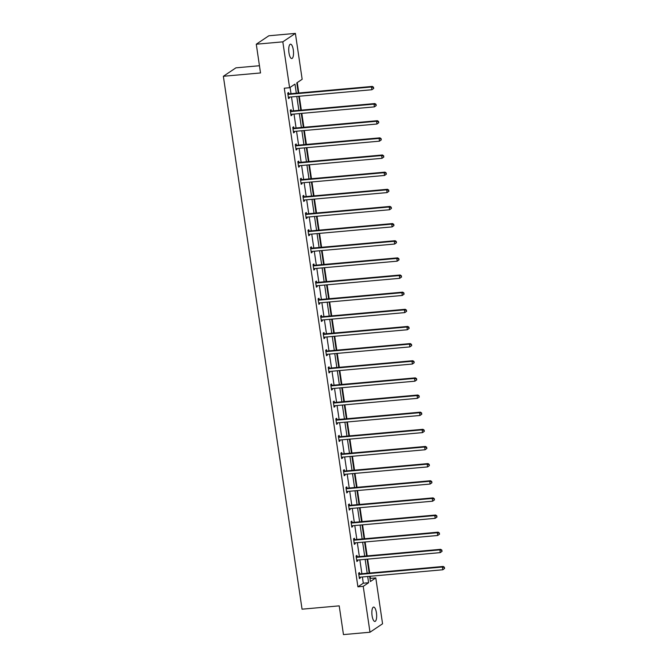 <?xml version="1.0" encoding="UTF-8"?>
<svg xmlns="http://www.w3.org/2000/svg" width="668" height="668" viewBox="0 0 668 668"><rect width="100%" height="100%" fill="white"/><g stroke="black" fill="none" stroke-linecap="round" stroke-linejoin="round"><path stroke-width="1" d="M372.084 615.729A7.206 2.33 -95.1 0 1 373.612 607.087A7.206 2.33 -95.1 0 1 376.426 612.806A7.206 2.33 -95.1 0 1 374.898 621.449A7.206 2.33 -95.1 0 1 372.084 615.729M288.96 52.822A7.206 2.33 -95.1 0 1 290.488 44.18A7.206 2.33 -95.1 0 1 293.302 49.9A7.206 2.33 -95.1 0 1 291.774 58.542A7.206 2.33 -95.1 0 1 288.96 52.822M259.451 65.731L235.929 67.835L223.362 76.277L302.053 609.183L339.21 605.859L343.461 634.6L369.997 632.229L363.225 586.345L368.611 582.721L367.684 576.492M223.362 76.277L260.52 72.954L256.278 44.213L268.845 35.771L295.39 33.4L302.161 79.283L296.776 82.899L298.279 93.036M369.988 578.705L370.481 578.371L370.172 576.267M369.696 573.035L367.642 559.124M367.166 555.893L365.112 541.982M364.628 538.742L362.574 524.839M362.098 521.599L360.044 507.688M359.568 504.457L357.514 490.546M357.038 487.314L354.984 473.403M354.508 470.163L352.454 456.261M351.969 453.021L349.915 439.11M349.439 435.878L347.385 421.967M346.909 418.736L344.855 404.825M344.379 401.593L342.325 387.682M341.849 384.442L339.795 370.54M339.311 367.3L337.256 353.389M336.781 350.157L334.726 336.246M334.25 333.015L332.196 319.104M331.72 315.864L329.666 301.961M329.19 298.721L327.136 284.81M326.652 281.579L324.598 267.668M324.122 264.436L322.068 250.525M321.592 247.294L319.538 233.382M319.062 230.143L317.008 216.24M316.532 213L314.478 199.089M314.002 195.858L311.948 181.946M311.463 178.715L309.409 164.804M308.933 161.564L306.879 147.661M306.403 144.422L304.349 130.511M303.873 127.279L301.819 113.368M301.343 110.136L299.289 96.225M298.805 92.994L297.268 82.573M370.481 578.371L375.792 577.904L382.564 623.787L369.997 632.229M256.278 44.213L282.823 41.842L295.39 33.4M357.096 556.644L356.921 555.417L356.069 555.985L356.879 561.479L357.731 560.911L357.597 560.026M352.036 522.351L351.852 521.124L351.009 521.691L351.819 527.194L352.671 526.618L352.537 525.733M346.976 488.066L346.792 486.838L345.94 487.406L346.75 492.9L347.602 492.333L347.469 491.448M341.907 453.781L341.732 452.545L340.88 453.121L341.69 458.615L342.542 458.039L342.408 457.154M336.847 419.487L336.664 418.26L335.812 418.828L336.63 424.322L337.474 423.754L337.348 422.869M331.787 385.202L331.604 383.966L330.752 384.543L331.562 390.037L332.413 389.461L332.28 388.576M326.719 350.909L326.535 349.681L325.692 350.249L326.502 355.743L327.353 355.176L327.22 354.291M321.659 316.624L321.475 315.396L320.623 315.964L321.433 321.458L322.285 320.89L322.16 320.005M316.59 282.33L316.415 281.103L315.563 281.671L316.373 287.165L317.225 286.597L317.091 285.712M311.53 248.045L311.346 246.818L310.503 247.385L311.313 252.88L312.156 252.312L312.031 251.427M306.47 213.752L306.286 212.524L305.435 213.092L306.245 218.595L307.096 218.019L306.963 217.133M301.402 179.467L301.218 178.239L300.375 178.807L301.184 184.301L302.036 183.733L301.903 182.848M296.341 145.181L296.158 143.946L295.306 144.522L296.124 150.016L296.968 149.44L296.842 148.555M291.273 110.888L291.098 109.661L290.246 110.228L291.056 115.723L291.908 115.155L291.774 114.27M296.325 93.211L294.98 84.11L289.595 87.725L284.284 88.201L357.914 586.813L363.3 583.197L362.382 576.968M361.897 573.728L359.843 559.826M359.367 556.586L357.313 542.675M356.837 539.443L354.783 525.532M354.307 522.301L352.253 508.39M351.777 505.15L349.723 491.247M349.239 488.007L347.185 474.096M346.709 470.865L344.655 456.954M344.179 453.722L342.125 439.811M341.649 436.571L339.594 422.669M339.119 419.429L337.064 405.526M336.58 402.286L334.526 388.375M334.05 385.144L331.996 371.233M331.52 368.001L329.466 354.09M328.99 350.85L326.936 336.948M326.46 333.708L324.406 319.797M323.93 316.565L321.876 302.654M321.391 299.423L319.337 285.512M318.861 282.272L316.807 268.369M316.331 265.129L314.277 251.226M313.801 247.987L311.747 234.076M311.271 230.844L309.217 216.933M308.733 213.702L306.679 199.79M306.203 196.551L304.149 182.648M303.673 179.408L301.619 165.497M301.143 162.266L299.089 148.354M298.613 145.123L296.559 131.212M296.074 127.972L294.02 114.069M293.544 110.83L291.49 96.927M291.014 93.687L290.087 87.399M288.743 93.745L288.559 92.518L287.716 93.086L288.526 98.58L289.378 98.012L289.244 97.127M293.811 128.031L293.628 126.803L292.776 127.371L293.586 132.865L294.438 132.297L294.304 131.412M298.872 162.324L298.688 161.097L297.844 161.664L298.654 167.159L299.498 166.591L299.373 165.706M303.932 196.609L303.756 195.382L302.905 195.949L303.715 201.444L304.566 200.876L304.433 199.991M309 230.903L308.816 229.667L307.965 230.243L308.783 235.737L309.626 235.161L309.501 234.276M314.06 265.188L313.876 263.96L313.033 264.528L313.843 270.022L314.695 269.454L314.561 268.569M319.129 299.481L318.945 298.245L318.093 298.821L318.903 304.316L319.755 303.74L319.621 302.854M324.189 333.766L324.005 332.539L323.162 333.107L323.972 338.601L324.815 338.033L324.69 337.148M329.249 368.051L329.074 366.824L328.222 367.392L329.032 372.894L329.883 372.318L329.75 371.433M334.317 402.345L334.134 401.117L333.282 401.685L334.092 407.179L334.944 406.612L334.81 405.726M339.377 436.63L339.194 435.402L338.35 435.97L339.16 441.465L340.012 440.897L339.878 440.012M344.438 470.923L344.262 469.696L343.41 470.264L344.22 475.758L345.072 475.19L344.938 474.305M349.506 505.208L349.322 503.981L348.471 504.549L349.289 510.043L350.132 509.475L350.007 508.59M354.566 539.502L354.391 538.266L353.539 538.842L354.349 544.337L355.201 543.76L355.067 542.875M359.635 573.787L359.451 572.559L358.599 573.127L359.409 578.622L360.261 578.054L360.127 577.169M357.914 586.813L363.225 586.345M289.595 87.725L282.823 41.842M369.638 576.317L370.406 581.519L375.792 577.904M298.755 96.275L300.809 110.178M301.285 113.418L303.339 127.329M303.815 130.561L305.869 144.472M306.345 147.703L308.399 161.614M308.883 164.854L310.937 178.757M311.413 181.997L313.467 195.908M313.943 199.139L315.997 213.05M316.473 216.282L318.527 230.193M319.003 233.424L321.058 247.335M321.542 250.575L323.596 264.478M324.072 267.718L326.126 281.629M326.602 284.86L328.656 298.771M329.132 302.003L331.186 315.914M331.662 319.154L333.716 333.056M334.2 336.296L336.254 350.207M336.73 353.439L338.785 367.35M339.26 370.581L341.315 384.492M341.791 387.732L343.845 401.635M344.321 404.875L346.375 418.778M346.859 422.017L348.905 435.928M349.389 439.16L351.443 453.071M351.919 456.302L353.973 470.214M354.449 473.453L356.503 487.356M356.979 490.596L359.033 504.507M359.509 507.738L361.563 521.65M362.048 524.881L364.102 538.792M364.578 542.032L366.632 555.935M367.108 559.174L369.162 573.077M367.208 573.253L365.154 559.35M364.678 556.11L362.624 542.199M362.148 538.967L360.094 525.056M359.618 521.825L357.564 507.914M357.079 504.682L355.025 490.771M354.549 487.531L352.495 473.629M352.019 470.389L349.965 456.478M349.489 453.246L347.435 439.335M346.959 436.104L344.905 422.193M344.421 418.953L342.367 405.05M341.891 401.81L339.837 387.899M339.361 384.668L337.307 370.757M336.831 367.525L334.777 353.614M334.301 350.383L332.246 336.472M331.762 333.232L329.708 319.329M329.232 316.089L327.178 302.178M326.702 298.947L324.648 285.036M324.172 281.804L322.118 267.893M321.642 264.653L319.588 250.75M319.104 247.511L317.049 233.6M316.574 230.368L314.519 216.457M314.043 213.226L311.989 199.314M311.513 196.075L309.459 182.172M308.983 178.932L306.929 165.029M306.453 161.79L304.399 147.879M303.915 144.647L301.861 130.736M301.385 127.504L299.331 113.593M298.855 110.354L296.801 96.451M363.3 583.197L368.611 582.721M288.451 98.096L289.378 98.012M290.989 115.238L291.908 115.155M293.519 132.381L294.438 132.297M296.049 149.523L296.968 149.44M298.579 166.666L299.498 166.591M301.109 183.817L302.036 183.733M303.648 200.959L304.566 200.876M306.178 218.102L307.096 218.019M308.708 235.245L309.626 235.161M311.238 252.395L312.156 252.312M313.768 269.538L314.695 269.454M316.298 286.681L317.225 286.597M318.836 303.823L319.755 303.74M321.366 320.966L322.285 320.89M323.896 338.117L324.815 338.033M326.427 355.259L327.353 355.176M328.957 372.402L329.883 372.318M331.495 389.544L332.413 389.461M334.025 406.695L334.944 406.612M336.555 423.838L337.474 423.754M339.085 440.98L340.012 440.897M341.615 458.123L342.542 458.039M344.154 475.265L345.072 475.19M346.684 492.416L347.602 492.333M349.214 509.559L350.132 509.475M351.744 526.701L352.671 526.618M354.274 543.844L355.201 543.76M356.812 560.995L357.731 560.911M359.342 578.137L360.261 578.054M373.754 88.385L373.253 87.508L373.754 88.385L371.901 89.729L288.877 97.161A1.127 1.052 -123.9 0 0 288.493 97.269L288.342 97.353M373.412 88.61L371.901 89.729L371.491 86.982L372.343 86.414L289.319 93.837A1.127 1.052 -123.9 0 1 288.91 93.796L287.766 93.445M287.9 94.313L288.058 94.363A1.127 1.052 -123.9 0 0 288.467 94.413L371.491 86.982L373.253 87.508M373.587 87.283L372.343 86.414M376.284 105.527L375.783 104.659L376.284 105.527L374.431 106.872L291.407 114.303A1.127 1.052 -123.9 0 0 291.023 114.42L290.872 114.495M375.942 105.753L374.431 106.872L374.022 104.124L374.873 103.557L291.849 110.98A1.127 1.052 -123.9 0 1 291.44 110.938L290.296 110.587M290.43 111.456L290.597 111.506A1.127 1.052 -123.9 0 0 290.998 111.556L374.022 104.124L375.783 104.659M376.117 104.425L374.873 103.557M378.814 122.67L378.313 121.801L378.814 122.67L376.961 124.014L293.937 131.446A1.127 1.052 -123.9 0 0 293.553 131.563L293.411 131.638M378.472 122.895L376.961 124.014L376.56 121.267L377.403 120.699L294.379 128.131A1.127 1.052 -123.9 0 1 293.97 128.081L292.834 127.73M292.96 128.607L293.127 128.657A1.127 1.052 -123.9 0 0 293.536 128.699L376.56 121.267L378.313 121.801M378.656 121.568L377.403 120.699M381.344 139.812L380.844 138.944L381.344 139.812L379.491 141.165L296.467 148.588A1.127 1.052 -123.9 0 0 296.083 148.705L295.941 148.78M381.01 140.046L379.491 141.165L379.09 138.418L379.933 137.842L296.909 145.273A1.127 1.052 -123.9 0 1 296.509 145.232L295.365 144.873M295.49 145.749L295.657 145.799A1.127 1.052 -123.9 0 0 296.066 145.841L379.09 138.418L380.844 138.944M381.186 138.719L379.933 137.842M383.875 156.955L383.374 156.087L383.875 156.955L382.029 158.308L299.005 165.731A1.127 1.052 -123.9 0 0 298.621 165.848L298.471 165.931M383.541 157.189L382.029 158.308L381.62 155.56L382.472 154.984L299.448 162.416A1.127 1.052 -123.9 0 1 299.039 162.374L297.895 162.023M298.02 162.892L298.187 162.942A1.127 1.052 -123.9 0 0 298.596 162.984L381.62 155.56L383.374 156.087M383.716 155.861L382.472 154.984M386.413 174.106L385.912 173.229L386.413 174.106L384.559 175.45L301.535 182.882A1.127 1.052 -123.9 0 0 301.151 182.99L301.001 183.074M386.071 174.331L384.559 175.45L384.15 172.703L385.002 172.135L301.978 179.558A1.127 1.052 -123.9 0 1 301.569 179.517L300.425 179.166M300.558 180.034L300.717 180.084A1.127 1.052 -123.9 0 0 301.126 180.135L384.15 172.703L385.912 173.229M386.246 173.004L385.002 172.135M388.943 191.248L388.442 190.38L388.943 191.248L387.089 192.593L304.065 200.024A1.127 1.052 -123.9 0 0 303.681 200.141L303.531 200.216M388.601 191.474L387.089 192.593L386.68 189.846L387.532 189.278L304.508 196.709A1.127 1.052 -123.9 0 1 304.099 196.659L302.955 196.308M303.088 197.177L303.255 197.235A1.127 1.052 -123.9 0 0 303.656 197.277L386.68 189.846L388.442 190.38M388.776 190.146L387.532 189.278M391.473 208.391L390.972 207.523L391.473 208.391L389.619 209.735L306.595 217.167A1.127 1.052 -123.9 0 0 306.211 217.284L306.069 217.359M391.131 208.616L389.619 209.735L389.219 206.988L390.062 206.42L307.038 213.852A1.127 1.052 -123.9 0 1 306.629 213.81L305.485 213.451M305.618 214.328L305.785 214.378A1.127 1.052 -123.9 0 0 306.195 214.42L389.219 206.988L390.972 207.523M391.314 207.297L390.062 206.42M394.003 225.534L393.502 224.665L394.003 225.534L392.149 226.886L309.125 234.309A1.127 1.052 -123.9 0 0 308.741 234.426L308.599 234.51M393.669 225.767L392.149 226.886L391.749 224.139L392.592 223.563L309.568 230.994A1.127 1.052 -123.9 0 1 309.167 230.953L308.023 230.602M308.148 231.47L308.315 231.52A1.127 1.052 -123.9 0 0 308.725 231.562L391.749 224.139L393.502 224.665M393.844 224.44L392.592 223.563M396.533 242.684L396.032 241.808L396.533 242.684L394.688 244.029L311.664 251.46A1.127 1.052 -123.9 0 0 311.271 251.569L311.129 251.652M396.199 242.91L394.688 244.029L394.279 241.282L395.13 240.714L312.106 248.137A1.127 1.052 -123.9 0 1 311.697 248.095L310.553 247.744M310.678 248.613L310.845 248.663A1.127 1.052 -123.9 0 0 311.255 248.713L394.279 241.282L396.032 241.808M396.374 241.582L395.13 240.714M399.072 259.827L398.562 258.959L399.072 259.827L397.218 261.171L314.194 268.603A1.127 1.052 -123.9 0 0 313.81 268.72L313.659 268.795M398.729 260.052L397.218 261.171L396.809 258.424L397.66 257.856L314.636 265.279A1.127 1.052 -123.9 0 1 314.227 265.238L313.083 264.887M313.209 265.755L313.375 265.806A1.127 1.052 -123.9 0 0 313.785 265.856L396.809 258.424L398.562 258.959M398.905 258.725L397.66 257.856M401.602 276.969L401.101 276.101L401.602 276.969L399.748 278.314L316.724 285.745A1.127 1.052 -123.9 0 0 316.34 285.862L316.189 285.937M401.259 277.195L399.748 278.314L399.339 275.567L400.19 274.999L317.166 282.43A1.127 1.052 -123.9 0 1 316.757 282.38L315.613 282.03M315.747 282.906L315.906 282.956A1.127 1.052 -123.9 0 0 316.315 282.998L399.339 275.567L401.101 276.101M401.435 275.867L400.19 274.999M404.132 294.112L403.631 293.244L404.132 294.112L402.278 295.465L319.254 302.888A1.127 1.052 -123.9 0 0 318.87 303.005L318.728 303.08M403.789 294.346L402.278 295.465L401.877 292.718L402.721 292.141L319.696 299.573A1.127 1.052 -123.9 0 1 319.287 299.531L318.143 299.172M318.277 300.049L318.444 300.099A1.127 1.052 -123.9 0 0 318.853 300.141L401.877 292.718L403.631 293.244M403.973 293.018L402.721 292.141M406.662 311.263L406.161 310.386L406.662 311.263L404.808 312.607L321.784 320.03A1.127 1.052 -123.9 0 0 321.4 320.147L321.258 320.231M406.328 311.488L404.808 312.607L404.407 309.86L405.251 309.284L322.226 316.716A1.127 1.052 -123.9 0 1 321.826 316.674L320.682 316.323M320.807 317.191L320.974 317.242A1.127 1.052 -123.9 0 0 321.383 317.283L404.407 309.86L406.161 310.386M406.503 310.161L405.251 309.284M409.192 328.406L408.691 327.529L409.192 328.406L407.338 329.75L324.322 337.181A1.127 1.052 -123.9 0 0 323.93 337.29L323.788 337.373M408.858 328.631L407.338 329.75L406.937 327.003L407.789 326.435L324.765 333.858A1.127 1.052 -123.9 0 1 324.356 333.816L323.212 333.466M323.337 334.334L323.504 334.384A1.127 1.052 -123.9 0 0 323.913 334.434L406.937 327.003L408.691 327.529M409.033 327.303L407.789 326.435M411.73 345.548L411.221 344.68L411.73 345.548L409.876 346.892L326.852 354.324A1.127 1.052 -123.9 0 0 326.468 354.441L326.318 354.516M411.388 345.774L409.876 346.892L409.467 344.145L410.319 343.577L327.295 351.009A1.127 1.052 -123.9 0 1 326.886 350.959L325.742 350.608M325.867 351.477L326.034 351.535A1.127 1.052 -123.9 0 0 326.443 351.577L409.467 344.145L411.221 344.68M411.563 344.446L410.319 343.577M414.26 362.691L413.759 361.822L414.26 362.691L412.406 364.035L329.382 371.466A1.127 1.052 -123.9 0 0 328.998 371.583L328.848 371.659M413.918 362.916L412.406 364.035L411.997 361.288L412.849 360.72L329.825 368.151A1.127 1.052 -123.9 0 1 329.416 368.11L328.272 367.751M328.406 368.627L328.564 368.678A1.127 1.052 -123.9 0 0 328.973 368.719L411.997 361.288L413.759 361.822M414.093 361.597L412.849 360.72M416.79 379.833L416.289 378.965L416.79 379.833L414.937 381.186L331.912 388.609A1.127 1.052 -123.9 0 0 331.528 388.726L331.386 388.809M416.448 380.067L414.937 381.186L414.527 378.439L415.379 377.863L332.355 385.294A1.127 1.052 -123.9 0 1 331.946 385.252L330.802 384.902M330.936 385.77L331.103 385.82A1.127 1.052 -123.9 0 0 331.512 385.862L414.527 378.439L416.289 378.965M416.632 378.739L415.379 377.863M419.32 396.984L418.819 396.107L419.32 396.984L417.467 398.328L334.443 405.76A1.127 1.052 -123.9 0 0 334.058 405.868L333.916 405.952M418.978 397.209L417.467 398.328L417.066 395.581L417.909 395.013L334.885 402.437A1.127 1.052 -123.9 0 1 334.484 402.395L333.34 402.044M333.466 402.913L333.633 402.963A1.127 1.052 -123.9 0 0 334.042 403.013L417.066 395.581L418.819 396.107M419.162 395.882L417.909 395.013M421.85 414.127L421.349 413.258L421.85 414.127L419.997 415.471L336.973 422.902A1.127 1.052 -123.9 0 0 336.589 423.019L336.447 423.094M421.516 414.352L419.997 415.471L419.596 412.724L420.448 412.156L337.423 419.579A1.127 1.052 -123.9 0 1 337.014 419.537L335.87 419.187M335.996 420.055L336.163 420.105A1.127 1.052 -123.9 0 0 336.572 420.155L419.596 412.724L421.349 413.258M421.692 413.024L420.448 412.156M424.389 431.269L423.879 430.401L424.389 431.269L422.535 432.613L339.511 440.045A1.127 1.052 -123.9 0 0 339.127 440.162L338.977 440.237M424.046 431.495L422.535 432.613L422.126 429.866L422.978 429.299L339.954 436.73A1.127 1.052 -123.9 0 1 339.544 436.68L338.4 436.329M338.526 437.206L338.693 437.256A1.127 1.052 -123.9 0 0 339.102 437.298L422.126 429.866L423.879 430.401M424.222 430.167L422.978 429.299M426.919 448.412L426.418 447.543L426.919 448.412L425.065 449.764L342.041 457.188A1.127 1.052 -123.9 0 0 341.657 457.304L341.507 457.38M426.576 448.645L425.065 449.764L424.656 447.017L425.508 446.441L342.484 453.873A1.127 1.052 -123.9 0 1 342.074 453.831L340.93 453.472M341.064 454.349L341.223 454.399A1.127 1.052 -123.9 0 0 341.632 454.44L424.656 447.017L426.418 447.543M426.752 447.318L425.508 446.441M429.449 465.563L428.948 464.686L429.449 465.563L427.595 466.907L344.571 474.33A1.127 1.052 -123.9 0 0 344.187 474.447L344.037 474.53M429.106 465.788L427.595 466.907L427.186 464.16L428.038 463.584L345.014 471.015A1.127 1.052 -123.9 0 1 344.604 470.973L343.461 470.623M343.594 471.491L343.761 471.541A1.127 1.052 -123.9 0 0 344.162 471.583L427.186 464.16L428.948 464.686M429.282 464.46L428.038 463.584M431.979 482.705L431.478 481.828L431.979 482.705L430.125 484.05L347.101 491.481A1.127 1.052 -123.9 0 0 346.717 491.59L346.575 491.673M431.637 482.931L430.125 484.05L429.724 481.302L430.568 480.735L347.544 488.158A1.127 1.052 -123.9 0 1 347.135 488.116L345.999 487.765M346.124 488.634L346.291 488.684A1.127 1.052 -123.9 0 0 346.7 488.734L429.724 481.302L431.478 481.828M431.82 481.603L430.568 480.735M434.509 499.848L434.008 498.979L434.509 499.848L432.655 501.192L349.631 508.624A1.127 1.052 -123.9 0 0 349.247 508.74L349.105 508.816M434.175 500.073L432.655 501.192L432.254 498.445L433.106 497.877L350.082 505.309A1.127 1.052 -123.9 0 1 349.673 505.258L348.529 504.908M348.654 505.785L348.821 505.835A1.127 1.052 -123.9 0 0 349.23 505.876L432.254 498.445L434.008 498.979M434.35 498.745L433.106 497.877M437.047 516.99L436.538 516.122L437.047 516.99L435.194 518.335L352.17 525.766A1.127 1.052 -123.9 0 0 351.786 525.883L351.635 525.958M436.705 517.216L435.194 518.335L434.785 515.587L435.636 515.02L352.612 522.451A1.127 1.052 -123.9 0 1 352.203 522.409L351.059 522.05M351.184 522.927L351.351 522.977A1.127 1.052 -123.9 0 0 351.76 523.019L434.785 515.587L436.538 516.122M436.88 515.896L435.636 515.02M439.577 534.133L439.076 533.264L439.577 534.133L437.724 535.485L354.7 542.909A1.127 1.052 -123.9 0 0 354.316 543.026L354.165 543.109M439.235 534.367L437.724 535.485L437.315 532.738L438.166 532.162L355.142 539.594A1.127 1.052 -123.9 0 1 354.733 539.552L353.589 539.201M353.723 540.07L353.881 540.12A1.127 1.052 -123.9 0 0 354.291 540.161L437.315 532.738L439.076 533.264M439.41 533.039L438.166 532.162M442.107 551.284L441.606 550.407L442.107 551.284L440.254 552.628L357.23 560.06A1.127 1.052 -123.9 0 0 356.846 560.168L356.695 560.252M441.765 551.509L440.254 552.628L439.845 549.881L440.696 549.313L357.672 556.736A1.127 1.052 -123.9 0 1 357.263 556.695L356.119 556.344M356.253 557.212L356.42 557.262A1.127 1.052 -123.9 0 0 356.821 557.312L439.845 549.881L441.606 550.407M441.94 550.181L440.696 549.313M444.637 568.426L444.136 567.558L444.637 568.426L442.784 569.771L359.76 577.202A1.127 1.052 -123.9 0 0 359.376 577.319L359.234 577.394M444.295 568.652L442.784 569.771L442.383 567.023L443.226 566.456L360.202 573.879A1.127 1.052 -123.9 0 1 359.793 573.837L358.658 573.486M358.783 574.355L358.95 574.405A1.127 1.052 -123.9 0 0 359.359 574.455L442.383 567.023L444.136 567.558M444.479 567.324L443.226 566.456M288.058 94.363L288.91 93.796M288.467 94.413L289.319 93.837M290.597 111.506L291.44 110.938M290.998 111.556L291.849 110.98M293.127 128.657L293.97 128.081M293.536 128.699L294.379 128.131M295.657 145.799L296.509 145.232M296.066 145.841L296.909 145.273M298.187 162.942L299.039 162.374M298.596 162.984L299.448 162.416M300.717 180.084L301.569 179.517M301.126 180.135L301.978 179.558M303.255 197.235L304.099 196.659M303.656 197.277L304.508 196.709M305.785 214.378L306.629 213.81M306.195 214.42L307.038 213.852M308.315 231.52L309.167 230.953M308.725 231.562L309.568 230.994M310.845 248.663L311.697 248.095M311.255 248.713L312.106 248.137M313.375 265.806L314.227 265.238M313.785 265.856L314.636 265.279M315.906 282.956L316.757 282.38M316.315 282.998L317.166 282.43M318.444 300.099L319.287 299.531M318.853 300.141L319.696 299.573M320.974 317.242L321.826 316.674M321.383 317.283L322.226 316.716M323.504 334.384L324.356 333.816M323.913 334.434L324.765 333.858M326.034 351.535L326.886 350.959M326.443 351.577L327.295 351.009M328.564 368.678L329.416 368.11M328.973 368.719L329.825 368.151M331.103 385.82L331.946 385.252M331.512 385.862L332.355 385.294M333.633 402.963L334.484 402.395M334.042 403.013L334.885 402.437M336.163 420.105L337.014 419.537M336.572 420.155L337.423 419.579M338.693 437.256L339.544 436.68M339.102 437.298L339.954 436.73M341.223 454.399L342.074 453.831M341.632 454.44L342.484 453.873M343.761 471.541L344.604 470.973M344.162 471.583L345.014 471.015M346.291 488.684L347.135 488.116M346.7 488.734L347.544 488.158M348.821 505.835L349.673 505.258M349.23 505.876L350.082 505.309M351.351 522.977L352.203 522.409M351.76 523.019L352.612 522.451M353.881 540.12L354.733 539.552M354.291 540.161L355.142 539.594M356.42 557.262L357.263 556.695M356.821 557.312L357.672 556.736M358.95 574.405L359.793 573.837M359.359 574.455L360.202 573.879"/></g></svg>
